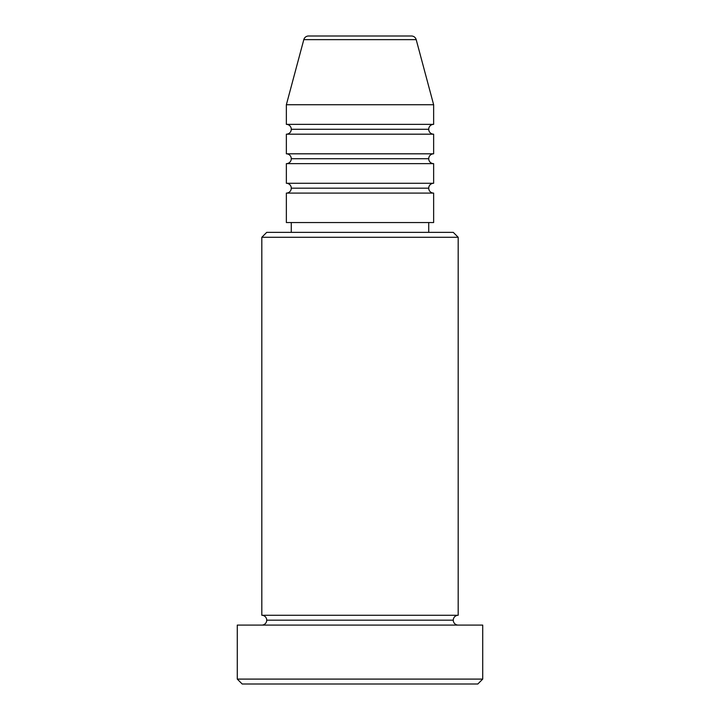 <?xml version="1.0" encoding="UTF-8"?>
<svg xmlns="http://www.w3.org/2000/svg" width="720" height="720" viewBox="0 0 720 720"><rect width="100%" height="100%" fill="white"/><g stroke="black" fill="none" stroke-linecap="round" stroke-linejoin="round"><path stroke-width="0.54" stroke-dasharray="3.6 2.7" d="M286.362 193.095L433.638 193.095L286.362 193.095M428.724 188.181L291.276 188.181L428.724 188.181M433.638 183.276L286.362 183.276L433.638 183.276M286.362 163.638L433.638 163.638L286.362 163.638M428.724 158.724L291.276 158.724L428.724 158.724M433.638 153.819L286.362 153.819L433.638 153.819M286.362 134.181L433.638 134.181L286.362 134.181M428.724 129.276L291.276 129.276L428.724 129.276M433.638 124.362L286.362 124.362L433.638 124.362M261.819 625.095L482.724 625.095L261.819 625.095M453.276 620.181L266.724 620.181L453.276 620.181M458.181 615.276L261.819 615.276L458.181 615.276M291.276 232.362L453.276 232.362L291.276 232.362M428.724 222.543L291.276 222.543L428.724 222.543M286.362 104.724L433.638 104.724L286.362 104.724M303.804 39.636L416.196 39.636L303.804 39.636M308.547 36L411.453 36L308.547 36M242.181 684L477.819 684L242.181 684M482.724 679.095L237.276 679.095L482.724 679.095M261.819 237.276L458.181 237.276L261.819 237.276M286.362 222.543L433.638 222.543L286.362 222.543M291.276 222.543L427.41 222.543L291.276 222.543"/><path stroke-width="1.08" d="M411.453 36L308.547 36A4.905 4.905 0 0 0 303.804 39.636L416.196 39.636A4.905 4.905 0 0 0 411.453 36L308.547 36A4.905 4.905 0 0 0 303.804 39.636L286.362 104.724L433.638 104.724L416.196 39.636L303.804 39.636L286.362 104.724L286.362 124.362A4.905 4.905 0 0 1 291.276 129.276A4.905 4.905 0 0 1 286.362 134.181L286.362 153.819A4.905 4.905 0 0 1 291.276 158.724A4.905 4.905 0 0 1 286.362 163.638L286.362 183.276A4.905 4.905 0 0 1 291.276 188.181A4.905 4.905 0 0 1 286.362 193.095L286.362 222.543L433.638 222.543L433.638 193.095A4.905 4.905 0 0 1 428.724 188.181A4.905 4.905 0 0 1 433.638 183.276L433.638 163.638A4.905 4.905 0 0 1 428.724 158.724A4.905 4.905 0 0 1 433.638 153.819L433.638 134.181A4.905 4.905 0 0 1 428.724 129.276A4.905 4.905 0 0 1 433.638 124.362L433.638 104.724L286.362 104.724L286.362 124.362L433.638 124.362A4.905 4.905 0 0 0 428.724 129.276L291.276 129.276A4.905 4.905 0 0 0 286.362 124.362L433.638 124.362L433.638 104.724L416.196 39.636A4.905 4.905 0 0 0 411.453 36M458.181 237.276L453.276 232.362L266.724 232.362L261.819 237.276L458.181 237.276L261.819 237.276L261.819 615.276A4.905 4.905 0 0 1 266.724 620.181A4.905 4.905 0 0 1 261.819 625.095A4.905 4.905 0 0 0 266.724 620.181A4.905 4.905 0 0 0 261.819 615.276L458.181 615.276L458.181 237.276L458.181 615.276A4.905 4.905 0 0 0 453.276 620.181A4.905 4.905 0 0 1 458.181 615.276L261.819 615.276L261.819 237.276L266.724 232.362L453.276 232.362L458.181 237.276M237.276 679.095L242.181 684L477.819 684L482.724 679.095L237.276 679.095L482.724 679.095L482.724 625.095L237.276 625.095L237.276 679.095L237.276 625.095L482.724 625.095L482.724 679.095L477.819 684L242.181 684L237.276 679.095M458.181 625.095A4.905 4.905 0 0 1 453.276 620.181L266.724 620.181L453.276 620.181A4.905 4.905 0 0 0 458.181 625.095M433.638 163.638L286.362 163.638L433.638 163.638L433.638 183.276L286.362 183.276L433.638 183.276A4.905 4.905 0 0 0 428.724 188.181L291.276 188.181A4.905 4.905 0 0 0 286.362 183.276L286.362 163.638A4.905 4.905 0 0 0 291.276 158.724A4.905 4.905 0 0 0 286.362 153.819L433.638 153.819A4.905 4.905 0 0 0 428.724 158.724L291.276 158.724L428.724 158.724M433.638 193.095L286.362 193.095L286.362 222.543L433.638 222.543L433.638 193.095L286.362 193.095A4.905 4.905 0 0 0 291.276 188.181L428.724 188.181M428.724 232.362L428.724 222.543L428.724 232.362M291.276 222.543L291.276 232.362L291.276 222.543M433.638 134.181L286.362 134.181A4.905 4.905 0 0 0 291.276 129.276L428.724 129.276A4.905 4.905 0 0 0 433.638 134.181L433.638 153.819L286.362 153.819L286.362 134.181L433.638 134.181"/></g></svg>
